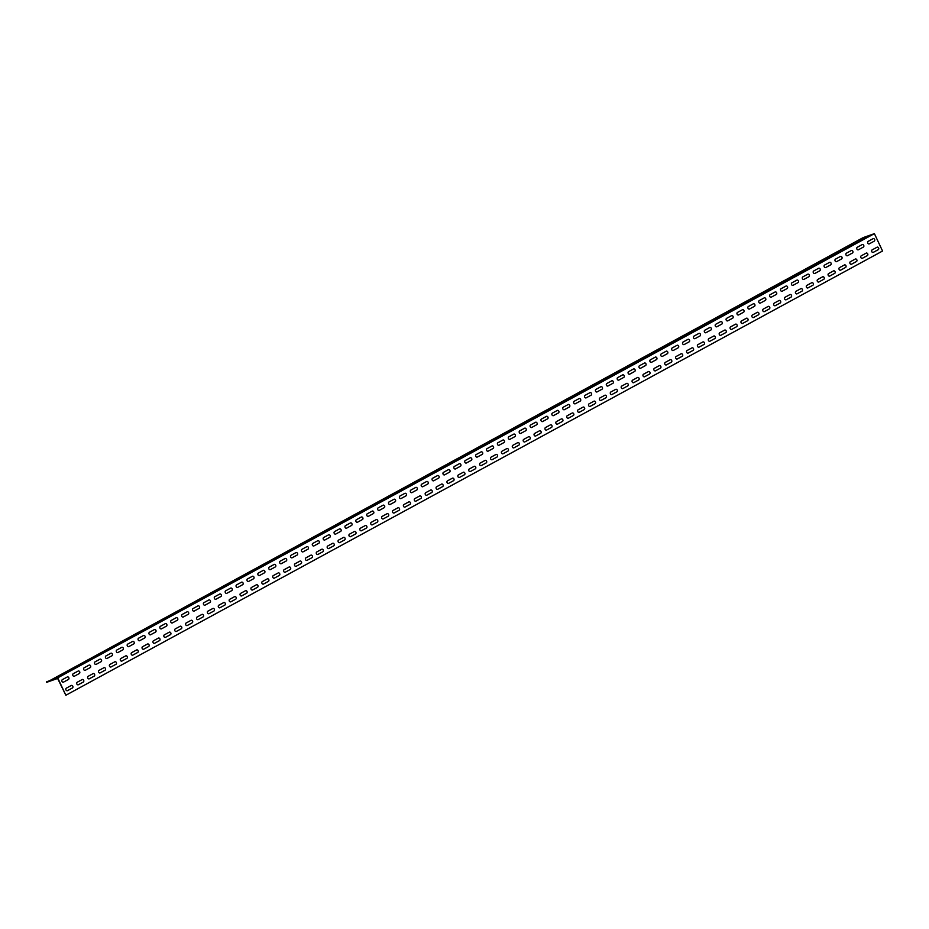 <?xml version="1.0" encoding="UTF-8"?>
<svg xmlns="http://www.w3.org/2000/svg" width="929" height="929" viewBox="0 0 929 929"><rect width="100%" height="100%" fill="white"/><g stroke="black" fill="none" stroke-linecap="round" stroke-linejoin="round"><path stroke-width="1.39" d="M58.446 676.939L63.346 674.28L58.446 676.939M69.338 671.017L74.239 668.357L69.338 671.017M80.219 665.094L85.12 662.435L80.219 665.094M91.112 659.172L96.012 656.513L91.112 659.172M102.004 653.25L106.905 650.59L102.004 653.25M112.897 647.327L117.797 644.668L112.897 647.327M123.778 641.405L128.678 638.746L123.778 641.405M134.67 635.482L139.571 632.823L134.67 635.482M145.563 629.56L150.463 626.901L145.563 629.56M156.444 623.638L161.344 620.978L156.444 623.638M167.336 617.715L172.237 615.056L167.336 617.715M178.229 611.793L183.129 609.134L178.229 611.793M189.121 605.871L194.022 603.2L189.121 605.871M200.002 599.948L204.903 597.277L200.002 599.948M210.895 594.026L215.795 591.355L210.895 594.026M221.787 588.103L226.688 585.433L221.787 588.103M232.668 582.181L237.569 579.51L232.668 582.181M243.561 576.259L248.461 573.588L243.561 576.259M254.453 570.336L259.354 567.665L254.453 570.336M265.346 564.414L270.246 561.743L265.346 564.414M276.227 558.492L281.127 555.821L276.227 558.492M287.119 552.569L292.02 549.898L287.119 552.569M298.012 546.647L302.912 543.976L298.012 546.647M308.904 540.724L313.805 538.054L308.904 540.724M319.785 534.79L324.685 532.131L319.785 534.79M330.678 528.868L335.578 526.209L330.678 528.868M341.57 522.946L346.471 520.286L341.57 522.946M352.451 517.023L357.351 514.364L352.451 517.023M363.344 511.101L368.244 508.442L363.344 511.101M374.236 505.179L379.137 502.519L374.236 505.179M385.129 499.256L390.029 496.597L385.129 499.256M396.009 493.334L400.91 490.675L396.009 493.334M406.902 487.411L411.802 484.752L406.902 487.411M417.795 481.489L422.695 478.83L417.795 481.489M428.675 475.567L433.576 472.907L428.675 475.567M439.568 469.644L444.468 466.973L439.568 469.644M450.46 463.722L455.361 461.051L450.46 463.722M461.353 457.8L466.253 455.129L461.353 457.8M472.234 451.877L477.134 449.206L472.234 451.877M483.126 445.955L488.027 443.284L483.126 445.955M494.019 440.032L498.919 437.362L494.019 440.032M504.911 434.11L509.812 431.439L504.911 434.11M515.792 428.188L520.693 425.517L515.792 428.188M526.685 422.265L531.585 419.594L526.685 422.265M537.577 416.343L542.478 413.672L537.577 416.343M548.458 410.421L553.359 407.75L548.458 410.421M559.351 404.498L564.251 401.827L559.351 404.498M570.243 398.564L575.144 395.905L570.243 398.564M581.136 392.642L586.036 389.983L581.136 392.642M592.017 386.719L596.917 384.06L592.017 386.719M602.909 380.797L607.81 378.138L602.909 380.797M613.802 374.875L618.702 372.215L613.802 374.875M624.683 368.952L629.583 366.293L624.683 368.952M635.575 363.03L640.476 360.371L635.575 363.03M646.468 357.108L651.368 354.448L646.468 357.108M657.36 351.185L662.261 348.526L657.36 351.185M668.241 345.263L673.142 342.604L668.241 345.263M679.134 339.34L684.034 336.681L679.134 339.34M690.026 333.418L694.927 330.759L690.026 333.418M700.919 327.496L705.819 324.825L700.919 327.496M711.8 321.573L716.7 318.902L711.8 321.573M722.692 315.651L727.593 312.98L722.692 315.651M733.585 309.729L738.485 307.058L733.585 309.729M744.466 303.806L749.366 301.135L744.466 303.806M755.358 297.884L760.259 295.213L755.358 297.884M766.251 291.961L771.151 289.291L766.251 291.961M777.143 286.039L782.044 283.368L777.143 286.039M788.024 280.117L792.925 277.446L788.024 280.117M798.917 274.194L803.817 271.523L798.917 274.194M809.809 268.272L814.71 265.601L809.809 268.272M820.69 262.35L825.591 259.679L820.69 262.35M831.583 256.416L836.483 253.756L831.583 256.416M842.475 250.493L847.376 247.834L842.475 250.493M853.368 244.571L858.268 241.912L853.368 244.571M864.249 238.648L869.149 235.989L864.249 238.648M63.52 682.13L68.421 679.471A1.37 1.08 70.5 0 0 67.26 676.986L62.359 679.645A1.37 1.08 70.5 0 0 63.52 682.13M74.413 676.207L79.313 673.537A1.37 1.08 70.5 0 0 78.141 671.063L73.24 673.722A1.37 1.08 70.5 0 0 74.413 676.207M85.294 670.285L90.194 667.614A1.37 1.08 70.5 0 0 89.033 665.129L84.133 667.8A1.37 1.08 70.5 0 0 85.294 670.285M96.186 664.363L101.087 661.692A1.37 1.08 70.5 0 0 99.926 659.207L95.025 661.878A1.37 1.08 70.5 0 0 96.186 664.363M107.079 658.44L111.979 655.769A1.37 1.08 70.5 0 0 110.818 653.284L105.918 655.955A1.37 1.08 70.5 0 0 107.079 658.44M117.96 652.518L122.86 649.847A1.37 1.08 70.5 0 0 121.699 647.362L116.799 650.033A1.37 1.08 70.5 0 0 117.96 652.518M128.852 646.596L133.753 643.925A1.37 1.08 70.5 0 0 132.592 641.44L127.691 644.111A1.37 1.08 70.5 0 0 128.852 646.596M139.745 640.673L144.645 638.002A1.37 1.08 70.5 0 0 143.484 635.517L138.584 638.188A1.37 1.08 70.5 0 0 139.745 640.673M150.637 634.751L155.538 632.08A1.37 1.08 70.5 0 0 154.365 629.595L149.464 632.266A1.37 1.08 70.5 0 0 150.637 634.751M161.518 628.828L166.419 626.158A1.37 1.08 70.5 0 0 165.257 623.673L160.357 626.343A1.37 1.08 70.5 0 0 161.518 628.828M172.411 622.906L177.311 620.235A1.37 1.08 70.5 0 0 176.15 617.75L171.25 620.421A1.37 1.08 70.5 0 0 172.411 622.906M183.303 616.984L188.204 614.313A1.37 1.08 70.5 0 0 187.043 611.828L182.142 614.499A1.37 1.08 70.5 0 0 183.303 616.984M194.196 611.061L199.096 608.39A1.37 1.08 70.5 0 0 197.923 605.905L193.023 608.576A1.37 1.08 70.5 0 0 194.196 611.061M205.077 605.127L209.977 602.468A1.37 1.08 70.5 0 0 208.816 599.983L203.915 602.654A1.37 1.08 70.5 0 0 205.077 605.127M215.969 599.205L220.87 596.546A1.37 1.08 70.5 0 0 219.708 594.061L214.808 596.72A1.37 1.08 70.5 0 0 215.969 599.205M226.862 593.283L231.762 590.623A1.37 1.08 70.5 0 0 230.589 588.138L225.689 590.798A1.37 1.08 70.5 0 0 226.862 593.283M237.743 587.36L242.643 584.701A1.37 1.08 70.5 0 0 241.482 582.216L236.581 584.875A1.37 1.08 70.5 0 0 237.743 587.36M248.635 581.438L253.536 578.779A1.37 1.08 70.5 0 0 252.374 576.294L247.474 578.953A1.37 1.08 70.5 0 0 248.635 581.438M259.528 575.515L264.428 572.856A1.37 1.08 70.5 0 0 263.267 570.371L258.367 573.03A1.37 1.08 70.5 0 0 259.528 575.515M270.42 569.593L275.321 566.934A1.37 1.08 70.5 0 0 274.148 564.449L269.247 567.108A1.37 1.08 70.5 0 0 270.42 569.593M281.301 563.671L286.202 561.011A1.37 1.08 70.5 0 0 285.04 558.526L280.14 561.186A1.37 1.08 70.5 0 0 281.301 563.671M292.194 557.748L297.094 555.089A1.37 1.08 70.5 0 0 295.933 552.604L291.032 555.263A1.37 1.08 70.5 0 0 292.194 557.748M303.086 551.826L307.987 549.167A1.37 1.08 70.5 0 0 306.825 546.682L301.925 549.341A1.37 1.08 70.5 0 0 303.086 551.826M313.967 545.904L318.868 543.244A1.37 1.08 70.5 0 0 317.706 540.759L312.806 543.419A1.37 1.08 70.5 0 0 313.967 545.904M324.86 539.981L329.76 537.31A1.37 1.08 70.5 0 0 328.599 534.837L323.698 537.496A1.37 1.08 70.5 0 0 324.86 539.981M335.752 534.059L340.653 531.388A1.37 1.08 70.5 0 0 339.491 528.915L334.591 531.574A1.37 1.08 70.5 0 0 335.752 534.059M346.645 528.136L351.545 525.466A1.37 1.08 70.5 0 0 350.372 522.981L345.472 525.651A1.37 1.08 70.5 0 0 346.645 528.136M357.526 522.214L362.426 519.543A1.37 1.08 70.5 0 0 361.265 517.058L356.364 519.729A1.37 1.08 70.5 0 0 357.526 522.214M368.418 516.292L373.319 513.621A1.37 1.08 70.5 0 0 372.157 511.136L367.257 513.807A1.37 1.08 70.5 0 0 368.418 516.292M379.311 510.369L384.211 507.698A1.37 1.08 70.5 0 0 383.05 505.213L378.149 507.884A1.37 1.08 70.5 0 0 379.311 510.369M390.203 504.447L395.104 501.776A1.37 1.08 70.5 0 0 393.931 499.291L389.03 501.962A1.37 1.08 70.5 0 0 390.203 504.447M401.084 498.525L405.985 495.854A1.37 1.08 70.5 0 0 404.823 493.369L399.923 496.04A1.37 1.08 70.5 0 0 401.084 498.525M411.977 492.602L416.877 489.931A1.37 1.08 70.5 0 0 415.716 487.446L410.815 490.117A1.37 1.08 70.5 0 0 411.977 492.602M422.869 486.68L427.77 484.009A1.37 1.08 70.5 0 0 426.597 481.524L421.696 484.195A1.37 1.08 70.5 0 0 422.869 486.68M433.75 480.757L438.651 478.087A1.37 1.08 70.5 0 0 437.489 475.602L432.589 478.272A1.37 1.08 70.5 0 0 433.75 480.757M444.643 474.835L449.543 472.164A1.37 1.08 70.5 0 0 448.382 469.679L443.481 472.35A1.37 1.08 70.5 0 0 444.643 474.835M455.535 468.913L460.436 466.242A1.37 1.08 70.5 0 0 459.274 463.757L454.374 466.428A1.37 1.08 70.5 0 0 455.535 468.913M466.428 462.979L471.328 460.319A1.37 1.08 70.5 0 0 470.155 457.834L465.255 460.505A1.37 1.08 70.5 0 0 466.428 462.979M477.309 457.056L482.209 454.397A1.37 1.08 70.5 0 0 481.048 451.912L476.147 454.571A1.37 1.08 70.5 0 0 477.309 457.056M488.201 451.134L493.102 448.475A1.37 1.08 70.5 0 0 491.94 445.99L487.04 448.649A1.37 1.08 70.5 0 0 488.201 451.134M499.094 445.212L503.994 442.552A1.37 1.08 70.5 0 0 502.833 440.067L497.932 442.727A1.37 1.08 70.5 0 0 499.094 445.212M509.975 439.289L514.875 436.63A1.37 1.08 70.5 0 0 513.714 434.145L508.813 436.804A1.37 1.08 70.5 0 0 509.975 439.289M520.867 433.367L525.768 430.708A1.37 1.08 70.5 0 0 524.606 428.223L519.706 430.882A1.37 1.08 70.5 0 0 520.867 433.367M531.76 427.445L536.66 424.785A1.37 1.08 70.5 0 0 535.499 422.3L530.598 424.959A1.37 1.08 70.5 0 0 531.76 427.445M542.652 421.522L547.553 418.863A1.37 1.08 70.5 0 0 546.38 416.378L541.479 419.037A1.37 1.08 70.5 0 0 542.652 421.522M553.533 415.6L558.434 412.94A1.37 1.08 70.5 0 0 557.272 410.455L552.372 413.115A1.37 1.08 70.5 0 0 553.533 415.6M564.426 409.677L569.326 407.018A1.37 1.08 70.5 0 0 568.165 404.533L563.264 407.192A1.37 1.08 70.5 0 0 564.426 409.677M575.318 403.755L580.219 401.096A1.37 1.08 70.5 0 0 579.057 398.611L574.157 401.27A1.37 1.08 70.5 0 0 575.318 403.755M586.211 397.833L591.111 395.162A1.37 1.08 70.5 0 0 589.938 392.688L585.038 395.348A1.37 1.08 70.5 0 0 586.211 397.833M597.092 391.91L601.992 389.239A1.37 1.08 70.5 0 0 600.831 386.754L595.93 389.425A1.37 1.08 70.5 0 0 597.092 391.91M607.984 385.988L612.885 383.317A1.37 1.08 70.5 0 0 611.723 380.832L606.823 383.503A1.37 1.08 70.5 0 0 607.984 385.988M618.877 380.066L623.777 377.395A1.37 1.08 70.5 0 0 622.604 374.91L617.704 377.58A1.37 1.08 70.5 0 0 618.877 380.066M629.757 374.143L634.658 371.472A1.37 1.08 70.5 0 0 633.497 368.987L628.596 371.658A1.37 1.08 70.5 0 0 629.757 374.143M640.65 368.221L645.55 365.55A1.37 1.08 70.5 0 0 644.389 363.065L639.489 365.736A1.37 1.08 70.5 0 0 640.65 368.221M651.543 362.298L656.443 359.628A1.37 1.08 70.5 0 0 655.282 357.142L650.381 359.813A1.37 1.08 70.5 0 0 651.543 362.298M662.435 356.376L667.336 353.705A1.37 1.08 70.5 0 0 666.163 351.22L661.262 353.891A1.37 1.08 70.5 0 0 662.435 356.376M673.316 350.454L678.216 347.783A1.37 1.08 70.5 0 0 677.055 345.298L672.155 347.969A1.37 1.08 70.5 0 0 673.316 350.454M684.208 344.531L689.109 341.86A1.37 1.08 70.5 0 0 687.948 339.375L683.047 342.046A1.37 1.08 70.5 0 0 684.208 344.531M695.101 338.609L700.001 335.938A1.37 1.08 70.5 0 0 698.84 333.453L693.94 336.124A1.37 1.08 70.5 0 0 695.101 338.609M705.982 332.687L710.882 330.016A1.37 1.08 70.5 0 0 709.721 327.531L704.821 330.201A1.37 1.08 70.5 0 0 705.982 332.687M716.874 326.753L721.775 324.093A1.37 1.08 70.5 0 0 720.614 321.608L715.713 324.279A1.37 1.08 70.5 0 0 716.874 326.753M727.767 320.83L732.667 318.171A1.37 1.08 70.5 0 0 731.506 315.686L726.606 318.345A1.37 1.08 70.5 0 0 727.767 320.83M738.66 314.908L743.56 312.249A1.37 1.08 70.5 0 0 742.387 309.763L737.487 312.423A1.37 1.08 70.5 0 0 738.66 314.908M749.54 308.985L754.441 306.326A1.37 1.08 70.5 0 0 753.28 303.841L748.379 306.5A1.37 1.08 70.5 0 0 749.54 308.985M760.433 303.063L765.333 300.404A1.37 1.08 70.5 0 0 764.172 297.919L759.272 300.578A1.37 1.08 70.5 0 0 760.433 303.063M771.325 297.141L776.226 294.481A1.37 1.08 70.5 0 0 775.065 291.996L770.164 294.656A1.37 1.08 70.5 0 0 771.325 297.141M782.218 291.218L787.118 288.559A1.37 1.08 70.5 0 0 785.946 286.074L781.045 288.733A1.37 1.08 70.5 0 0 782.218 291.218M793.099 285.296L797.999 282.637A1.37 1.08 70.5 0 0 796.838 280.152L791.938 282.811A1.37 1.08 70.5 0 0 793.099 285.296M803.991 279.374L808.892 276.714A1.37 1.08 70.5 0 0 807.731 274.229L802.83 276.888A1.37 1.08 70.5 0 0 803.991 279.374M814.884 273.451L819.784 270.792A1.37 1.08 70.5 0 0 818.612 268.307L813.711 270.966A1.37 1.08 70.5 0 0 814.884 273.451M825.765 267.529L830.665 264.87A1.37 1.08 70.5 0 0 829.504 262.384L824.604 265.044A1.37 1.08 70.5 0 0 825.765 267.529M836.657 261.606L841.558 258.936A1.37 1.08 70.5 0 0 840.397 256.462L835.496 259.121A1.37 1.08 70.5 0 0 836.657 261.606M847.55 255.684L852.45 253.013A1.37 1.08 70.5 0 0 851.289 250.54L846.389 253.199A1.37 1.08 70.5 0 0 847.55 255.684M858.442 249.762L863.343 247.091A1.37 1.08 70.5 0 0 862.17 244.606L857.27 247.277A1.37 1.08 70.5 0 0 858.442 249.762M869.323 243.839L874.224 241.168A1.37 1.08 70.5 0 0 873.063 238.683L868.162 241.354A1.37 1.08 70.5 0 0 869.323 243.839M52.93 678.902L57.83 676.231L52.93 678.902M63.822 672.979L68.723 670.308L63.822 672.979M74.715 667.057L79.615 664.386L74.715 667.057M85.596 661.134L90.496 658.464L85.596 661.134M96.488 655.212L101.389 652.541L96.488 655.212M107.381 649.29L112.281 646.619L107.381 649.29M118.262 643.356L123.162 640.696L118.262 643.356M129.154 637.433L134.055 634.774L129.154 637.433M140.047 631.511L144.947 628.852L140.047 631.511M150.939 625.589L155.84 622.929L150.939 625.589M161.82 619.666L166.721 617.007L161.82 619.666M172.713 613.744L177.613 611.085L172.713 613.744M183.605 607.821L188.506 605.162L183.605 607.821M194.498 601.899L199.398 599.24L194.498 601.899M205.379 595.977L210.279 593.317L205.379 595.977M216.271 590.054L221.172 587.395L216.271 590.054M227.164 584.132L232.064 581.473L227.164 584.132M238.045 578.21L242.945 575.539L238.045 578.21M248.937 572.287L253.838 569.616L248.937 572.287M259.83 566.365L264.73 563.694L259.83 566.365M270.722 560.442L275.623 557.772L270.722 560.442M281.603 554.52L286.504 551.849L281.603 554.52M292.496 548.598L297.396 545.927L292.496 548.598M303.388 542.675L308.289 540.004L303.388 542.675M314.269 536.753L319.17 534.082L314.269 536.753M325.162 530.831L330.062 528.16L325.162 530.831M336.054 524.908L340.955 522.237L336.054 524.908M346.947 518.986L351.847 516.315L346.947 518.986M357.828 513.063L362.728 510.393L357.828 513.063M368.72 507.129L373.621 504.47L368.72 507.129M379.613 501.207L384.513 498.548L379.613 501.207M390.505 495.285L395.406 492.625L390.505 495.285M401.386 489.362L406.287 486.703L401.386 489.362M412.279 483.44L417.179 480.781L412.279 483.44M423.171 477.518L428.072 474.858L423.171 477.518M434.052 471.595L438.952 468.936L434.052 471.595M444.945 465.673L449.845 463.014L444.945 465.673M455.837 459.75L460.738 457.091L455.837 459.75M466.73 453.828L471.63 451.169L466.73 453.828M477.611 447.906L482.511 445.246L477.611 447.906M488.503 441.983L493.404 439.324L488.503 441.983M499.396 436.061L504.296 433.39L499.396 436.061M510.276 430.139L515.177 427.468L510.276 430.139M521.169 424.216L526.069 421.545L521.169 424.216M532.062 418.294L536.962 415.623L532.062 418.294M542.954 412.371L547.855 409.701L542.954 412.371M553.835 406.449L558.735 403.778L553.835 406.449M564.727 400.527L569.628 397.856L564.727 400.527M575.62 394.604L580.52 391.933L575.62 394.604M586.513 388.682L591.413 386.011L586.513 388.682M597.393 382.76L602.294 380.089L597.393 382.76M608.286 376.837L613.186 374.166L608.286 376.837M619.178 370.915L624.079 368.244L619.178 370.915M630.059 364.981L634.96 362.322L630.059 364.981M640.952 359.058L645.852 356.399L640.952 359.058M651.844 353.136L656.745 350.477L651.844 353.136M662.737 347.214L667.637 344.554L662.737 347.214M673.618 341.291L678.518 338.632L673.618 341.291M684.51 335.369L689.411 332.71L684.51 335.369M695.403 329.447L700.303 326.787L695.403 329.447M706.284 323.524L711.184 320.865L706.284 323.524M717.176 317.602L722.077 314.943L717.176 317.602M728.069 311.679L732.969 309.02L728.069 311.679M738.961 305.757L743.862 303.098L738.961 305.757M749.842 299.835L754.743 297.164L749.842 299.835M760.735 293.912L765.635 291.241L760.735 293.912M771.627 287.99L776.528 285.319L771.627 287.99M782.52 282.068L787.42 279.397L782.52 282.068M793.401 276.145L798.301 273.474L793.401 276.145M804.293 270.223L809.194 267.552L804.293 270.223M815.186 264.3L820.086 261.63L815.186 264.3M826.067 258.378L830.967 255.707L826.067 258.378M836.959 252.456L841.86 249.785L836.959 252.456M847.852 246.533L852.752 243.862L847.852 246.533M858.744 240.611L863.645 237.94L858.744 240.611M67.503 690.653L72.404 687.983A1.37 1.08 70.5 0 0 71.243 685.497L66.342 688.168A1.37 1.08 70.5 0 0 67.503 690.653M78.396 684.731L83.296 682.06A1.37 1.08 70.5 0 0 82.135 679.575L77.235 682.246A1.37 1.08 70.5 0 0 78.396 684.731M89.289 678.797L94.189 676.138A1.37 1.08 70.5 0 0 93.028 673.653L88.127 676.324A1.37 1.08 70.5 0 0 89.289 678.797M100.181 672.875L105.082 670.215A1.37 1.08 70.5 0 0 103.909 667.73L99.008 670.39A1.37 1.08 70.5 0 0 100.181 672.875M111.062 666.952L115.962 664.293A1.37 1.08 70.5 0 0 114.801 661.808L109.901 664.467A1.37 1.08 70.5 0 0 111.062 666.952M121.954 661.03L126.855 658.371A1.37 1.08 70.5 0 0 125.694 655.886L120.793 658.545A1.37 1.08 70.5 0 0 121.954 661.03M132.847 655.108L137.747 652.448A1.37 1.08 70.5 0 0 136.586 649.963L131.686 652.622A1.37 1.08 70.5 0 0 132.847 655.108M143.74 649.185L148.64 646.526A1.37 1.08 70.5 0 0 147.467 644.041L142.567 646.7A1.37 1.08 70.5 0 0 143.74 649.185M154.62 643.263L159.521 640.604A1.37 1.08 70.5 0 0 158.36 638.118L153.459 640.778A1.37 1.08 70.5 0 0 154.62 643.263M165.513 637.34L170.413 634.681A1.37 1.08 70.5 0 0 169.252 632.196L164.352 634.855A1.37 1.08 70.5 0 0 165.513 637.34M176.405 631.418L181.306 628.759A1.37 1.08 70.5 0 0 180.133 626.274L175.233 628.933A1.37 1.08 70.5 0 0 176.405 631.418M187.286 625.496L192.187 622.836A1.37 1.08 70.5 0 0 191.026 620.351L186.125 623.011A1.37 1.08 70.5 0 0 187.286 625.496M198.179 619.573L203.079 616.914A1.37 1.08 70.5 0 0 201.918 614.429L197.018 617.088A1.37 1.08 70.5 0 0 198.179 619.573M209.071 613.651L213.972 610.98A1.37 1.08 70.5 0 0 212.811 608.507L207.91 611.166A1.37 1.08 70.5 0 0 209.071 613.651M219.964 607.729L224.864 605.058A1.37 1.08 70.5 0 0 223.692 602.584L218.791 605.244A1.37 1.08 70.5 0 0 219.964 607.729M230.845 601.806L235.745 599.135A1.37 1.08 70.5 0 0 234.584 596.65L229.684 599.321A1.37 1.08 70.5 0 0 230.845 601.806M241.737 595.884L246.638 593.213A1.37 1.08 70.5 0 0 245.477 590.728L240.576 593.399A1.37 1.08 70.5 0 0 241.737 595.884M252.63 589.961L257.53 587.291A1.37 1.08 70.5 0 0 256.369 584.805L251.469 587.476A1.37 1.08 70.5 0 0 252.63 589.961M263.511 584.039L268.411 581.368A1.37 1.08 70.5 0 0 267.25 578.883L262.35 581.554A1.37 1.08 70.5 0 0 263.511 584.039M274.403 578.117L279.304 575.446A1.37 1.08 70.5 0 0 278.143 572.961L273.242 575.632A1.37 1.08 70.5 0 0 274.403 578.117M285.296 572.194L290.196 569.523A1.37 1.08 70.5 0 0 289.035 567.038L284.135 569.709A1.37 1.08 70.5 0 0 285.296 572.194M296.188 566.272L301.089 563.601A1.37 1.08 70.5 0 0 299.916 561.116L295.016 563.787A1.37 1.08 70.5 0 0 296.188 566.272M307.069 560.35L311.97 557.679A1.37 1.08 70.5 0 0 310.809 555.194L305.908 557.864A1.37 1.08 70.5 0 0 307.069 560.35M317.962 554.427L322.862 551.756A1.37 1.08 70.5 0 0 321.701 549.271L316.801 551.942A1.37 1.08 70.5 0 0 317.962 554.427M328.854 548.505L333.755 545.834A1.37 1.08 70.5 0 0 332.594 543.349L327.693 546.02A1.37 1.08 70.5 0 0 328.854 548.505M339.747 542.582L344.647 539.912A1.37 1.08 70.5 0 0 343.475 537.426L338.574 540.097A1.37 1.08 70.5 0 0 339.747 542.582M350.628 536.648L355.528 533.989A1.37 1.08 70.5 0 0 354.367 531.504L349.467 534.175A1.37 1.08 70.5 0 0 350.628 536.648M361.52 530.726L366.421 528.067A1.37 1.08 70.5 0 0 365.26 525.582L360.359 528.241A1.37 1.08 70.5 0 0 361.52 530.726M372.413 524.804L377.313 522.144A1.37 1.08 70.5 0 0 376.14 519.659L371.24 522.319A1.37 1.08 70.5 0 0 372.413 524.804M383.294 518.881L388.194 516.222A1.37 1.08 70.5 0 0 387.033 513.737L382.133 516.396A1.37 1.08 70.5 0 0 383.294 518.881M394.186 512.959L399.087 510.3A1.37 1.08 70.5 0 0 397.926 507.815L393.025 510.474A1.37 1.08 70.5 0 0 394.186 512.959M405.079 507.037L409.979 504.377A1.37 1.08 70.5 0 0 408.818 501.892L403.918 504.552A1.37 1.08 70.5 0 0 405.079 507.037M415.971 501.114L420.872 498.455A1.37 1.08 70.5 0 0 419.699 495.97L414.798 498.629A1.37 1.08 70.5 0 0 415.971 501.114M426.852 495.192L431.753 492.533A1.37 1.08 70.5 0 0 430.591 490.047L425.691 492.707A1.37 1.08 70.5 0 0 426.852 495.192M437.745 489.269L442.645 486.61A1.37 1.08 70.5 0 0 441.484 484.125L436.584 486.784A1.37 1.08 70.5 0 0 437.745 489.269M448.637 483.347L453.538 480.688A1.37 1.08 70.5 0 0 452.377 478.203L447.476 480.862A1.37 1.08 70.5 0 0 448.637 483.347M459.518 477.425L464.419 474.765A1.37 1.08 70.5 0 0 463.257 472.28L458.357 474.94A1.37 1.08 70.5 0 0 459.518 477.425M470.411 471.502L475.311 468.831A1.37 1.08 70.5 0 0 474.15 466.358L469.25 469.017A1.37 1.08 70.5 0 0 470.411 471.502M481.303 465.58L486.204 462.909A1.37 1.08 70.5 0 0 485.043 460.424L480.142 463.095A1.37 1.08 70.5 0 0 481.303 465.58M492.196 459.658L497.096 456.987A1.37 1.08 70.5 0 0 495.923 454.502L491.023 457.173A1.37 1.08 70.5 0 0 492.196 459.658M503.077 453.735L507.977 451.064A1.37 1.08 70.5 0 0 506.816 448.579L501.915 451.25A1.37 1.08 70.5 0 0 503.077 453.735M513.969 447.813L518.87 445.142A1.37 1.08 70.5 0 0 517.708 442.657L512.808 445.328A1.37 1.08 70.5 0 0 513.969 447.813M524.862 441.89L529.762 439.22A1.37 1.08 70.5 0 0 528.601 436.735L523.701 439.405A1.37 1.08 70.5 0 0 524.862 441.89M535.754 435.968L540.655 433.297A1.37 1.08 70.5 0 0 539.482 430.812L534.581 433.483A1.37 1.08 70.5 0 0 535.754 435.968M546.635 430.046L551.536 427.375A1.37 1.08 70.5 0 0 550.374 424.89L545.474 427.561A1.37 1.08 70.5 0 0 546.635 430.046M557.528 424.123L562.428 421.452A1.37 1.08 70.5 0 0 561.267 418.967L556.366 421.638A1.37 1.08 70.5 0 0 557.528 424.123M568.42 418.201L573.321 415.53A1.37 1.08 70.5 0 0 572.148 413.045L567.247 415.716A1.37 1.08 70.5 0 0 568.42 418.201M579.301 412.279L584.202 409.608A1.37 1.08 70.5 0 0 583.04 407.123L578.14 409.794A1.37 1.08 70.5 0 0 579.301 412.279M590.194 406.356L595.094 403.685A1.37 1.08 70.5 0 0 593.933 401.2L589.032 403.871A1.37 1.08 70.5 0 0 590.194 406.356M601.086 400.422L605.987 397.763A1.37 1.08 70.5 0 0 604.825 395.278L599.925 397.949A1.37 1.08 70.5 0 0 601.086 400.422M611.979 394.5L616.879 391.841A1.37 1.08 70.5 0 0 615.706 389.356L610.806 392.015A1.37 1.08 70.5 0 0 611.979 394.5M622.86 388.577L627.76 385.918A1.37 1.08 70.5 0 0 626.599 383.433L621.698 386.092A1.37 1.08 70.5 0 0 622.86 388.577M633.752 382.655L638.653 379.996A1.37 1.08 70.5 0 0 637.491 377.511L632.591 380.17A1.37 1.08 70.5 0 0 633.752 382.655M644.645 376.733L649.545 374.073A1.37 1.08 70.5 0 0 648.384 371.588L643.483 374.248A1.37 1.08 70.5 0 0 644.645 376.733M655.526 370.81L660.426 368.151A1.37 1.08 70.5 0 0 659.265 365.666L654.364 368.325A1.37 1.08 70.5 0 0 655.526 370.81M666.418 364.888L671.319 362.229A1.37 1.08 70.5 0 0 670.157 359.744L665.257 362.403A1.37 1.08 70.5 0 0 666.418 364.888M677.311 358.966L682.211 356.306A1.37 1.08 70.5 0 0 681.05 353.821L676.149 356.481A1.37 1.08 70.5 0 0 677.311 358.966M688.203 353.043L693.104 350.384A1.37 1.08 70.5 0 0 691.931 347.899L687.03 350.558A1.37 1.08 70.5 0 0 688.203 353.043M699.084 347.121L703.985 344.462A1.37 1.08 70.5 0 0 702.823 341.977L697.923 344.636A1.37 1.08 70.5 0 0 699.084 347.121M709.977 341.198L714.877 338.539A1.37 1.08 70.5 0 0 713.716 336.054L708.815 338.713A1.37 1.08 70.5 0 0 709.977 341.198M720.869 335.276L725.77 332.605A1.37 1.08 70.5 0 0 724.608 330.132L719.708 332.791A1.37 1.08 70.5 0 0 720.869 335.276M731.762 329.354L736.662 326.683A1.37 1.08 70.5 0 0 735.489 324.209L730.589 326.869A1.37 1.08 70.5 0 0 731.762 329.354M742.643 323.431L747.543 320.76A1.37 1.08 70.5 0 0 746.382 318.275L741.481 320.946A1.37 1.08 70.5 0 0 742.643 323.431M753.535 317.509L758.436 314.838A1.37 1.08 70.5 0 0 757.274 312.353L752.374 315.024A1.37 1.08 70.5 0 0 753.535 317.509M764.428 311.587L769.328 308.916A1.37 1.08 70.5 0 0 768.155 306.431L763.255 309.102A1.37 1.08 70.5 0 0 764.428 311.587M775.309 305.664L780.209 302.993A1.37 1.08 70.5 0 0 779.048 300.508L774.147 303.179A1.37 1.08 70.5 0 0 775.309 305.664M786.201 299.742L791.102 297.071A1.37 1.08 70.5 0 0 789.94 294.586L785.04 297.257A1.37 1.08 70.5 0 0 786.201 299.742M797.094 293.819L801.994 291.149A1.37 1.08 70.5 0 0 800.833 288.664L795.932 291.334A1.37 1.08 70.5 0 0 797.094 293.819M807.986 287.897L812.887 285.226A1.37 1.08 70.5 0 0 811.714 282.741L806.813 285.412A1.37 1.08 70.5 0 0 807.986 287.897M818.867 281.975L823.768 279.304A1.37 1.08 70.5 0 0 822.606 276.819L817.706 279.49A1.37 1.08 70.5 0 0 818.867 281.975M829.76 276.052L834.66 273.381A1.37 1.08 70.5 0 0 833.499 270.896L828.598 273.567A1.37 1.08 70.5 0 0 829.76 276.052M840.652 270.13L845.553 267.459A1.37 1.08 70.5 0 0 844.391 264.974L839.491 267.645A1.37 1.08 70.5 0 0 840.652 270.13M851.533 264.208L856.433 261.537A1.37 1.08 70.5 0 0 855.272 259.052L850.372 261.723A1.37 1.08 70.5 0 0 851.533 264.208M862.426 258.274L867.326 255.614A1.37 1.08 70.5 0 0 866.165 253.129L861.264 255.8A1.37 1.08 70.5 0 0 862.426 258.274M873.318 252.351L878.219 249.692A1.37 1.08 70.5 0 0 877.057 247.207L872.157 249.866A1.37 1.08 70.5 0 0 873.318 252.351M46.671 682.327L863.146 237.627L874.398 233.643L882.55 251.027L65.854 695.252L57.621 678.449L46.671 682.327M46.45 681.851L57.703 677.856L65.854 695.252M57.703 677.856L874.398 233.643"/></g></svg>
